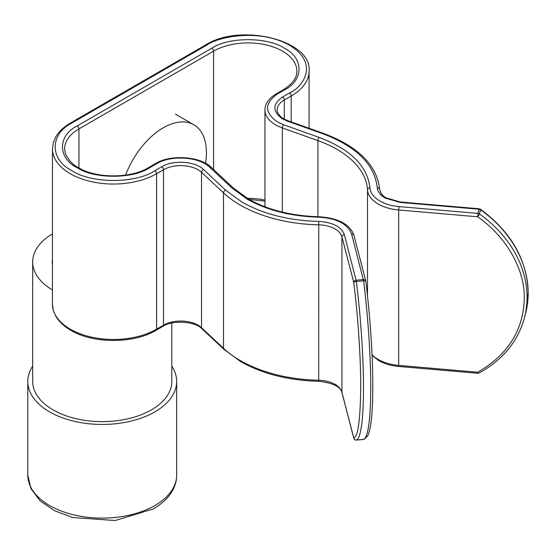 <?xml version="1.0" encoding="UTF-8"?>
<svg xmlns="http://www.w3.org/2000/svg" width="556" height="556" viewBox="0 0 556 556"><rect width="100%" height="100%" fill="white"/><g stroke="black" fill="none" stroke-linecap="round" stroke-linejoin="round"><path stroke-width="0.83" d="M52.438 264.705A50.033 28.884 180 0 1 52.208 261.911A50.033 28.884 180 0 1 52.438 259.117A50.033 28.884 0 0 0 52.208 261.911A50.033 28.884 0 0 0 52.438 264.705M52.438 289.947A69.556 40.157 180 0 1 32.679 261.911L32.679 381.479A69.556 40.157 0 0 0 64.802 415.325A69.556 40.157 0 0 0 135.664 416.694A69.556 40.157 0 0 0 171.797 381.479L171.797 323.029M32.679 261.911A69.556 40.157 180 0 1 52.438 233.874M171.797 366.168A74.441 42.979 180 0 1 176.676 381.479A74.441 42.979 180 0 1 138.006 419.168A74.441 42.979 180 0 1 62.175 417.695A74.441 42.979 180 0 1 27.8 381.479A74.441 42.979 180 0 1 32.679 366.168M205.553 163.311A92.741 92.741 0 0 0 205.901 160.823A61.014 35.23 120 0 0 193.801 124.752A61.014 35.23 120 0 0 190.055 123.071A61.014 35.23 120 0 0 129.451 166.237A61.014 35.23 120 0 0 125.607 175.098M309.08 128.269L309.08 71.105C312.479 40.428 240.407 22.414 205.428 45.078A2.439 1.411 -120 0 1 206.644 45.196L72.037 122.918C49.609 134.045 49.595 159.607 72.037 170.741C91.316 183.689 135.594 183.695 154.874 170.741L161.775 166.751C173.159 159.697 195.337 161.191 203.607 169.573L225.59 190.131L242.027 202.127C263.377 214.157 288.96 220.586 318.762 221.413C332.71 222.31 341.245 226.709 344.352 234.611L356.368 281.454A2.439 0.716 172.9 0 0 353.741 282.406A2.439 1.974 -14.5 0 1 356.153 280.21L363.395 279.585A2.439 1.974 -14.5 0 1 365.758 280.961L365.813 281.273A2.439 0.716 -7.1 0 0 363.61 280.836L351.594 233.993C347.639 223.929 336.783 218.334 319.026 217.187C291.135 216.416 267.193 210.397 247.205 199.138L231.817 187.907L209.834 167.349C199.319 156.688 171.088 154.783 156.597 163.763L149.696 167.752C132.828 179.081 94.089 179.088 77.214 167.752C57.588 158.015 57.581 135.643 77.214 125.906L211.822 48.184C228.69 36.856 267.436 36.849 284.311 48.184C303.93 57.921 303.944 80.293 284.311 90.037L277.402 94.02C264.315 103.319 264.315 112.618 277.402 121.917L283.616 124.752A2.439 1.049 109.6 0 0 282.33 127.949L282.33 212.114M372.04 354.735A36.606 21.135 0 0 0 378.198 359.461A36.606 21.135 0 0 0 398.673 365.417L398.826 366.46L477.799 373.271L477.646 372.235C507.809 354.909 523.37 330.347 524.315 298.544C524.92 269.292 506.266 236.613 477.646 216.798L478.007 213.414A2.439 1.974 14.5 0 1 479.467 213.942L480.551 209.765A122.028 98.544 14.5 0 1 528.172 293.179A122.028 98.544 14.5 0 1 525.622 313.341L528.2 292.97C527.276 260.138 511.381 232.227 480.509 209.237A2.439 0.619 -54.5 0 1 480.551 209.765A2.439 1.974 -165.5 0 0 479.091 209.23L400.118 202.419L385.106 198.047C380.214 195.156 377.6 191.688 377.26 187.643C374.64 164.527 356.577 146.596 323.071 133.85L287.459 121.159L282.58 118.928C272.301 111.624 272.301 104.319 282.58 97.008A2.439 1.411 -120 0 1 284.311 99.997L291.212 96.014L291.212 121.896M283.616 124.752L319.22 137.45C350.586 149.376 367.488 166.154 369.942 187.796C370.372 192.939 373.695 197.352 379.929 201.036C385.259 204.066 391.626 205.922 399.034 206.596L398.673 209.98A36.606 21.135 180 0 1 378.198 204.024A36.606 21.135 180 0 1 367.502 189.839L367.502 295.841M354.791 439.65A2.439 1.411 120 0 0 354.93 439.747L356.361 440.067A2.439 2.419 -108.7 0 1 353.741 437.843L341.933 392.251A2.439 1.974 165.5 0 0 341.989 392.654L353.79 438.246A2.439 1.974 -14.5 0 1 353.741 437.843C357.974 437.204 360.302 420.28 360.712 387.073C360.781 354.485 357.494 311.992 353.741 282.406L341.933 236.814A2.439 1.974 165.5 0 1 344.352 234.611M479.467 213.942A2.439 0.619 125.5 0 1 477.646 216.798L398.673 209.98L398.673 365.417L477.646 372.235A2.439 1.084 -118.4 0 0 479.168 372.986C502.895 359.788 518.018 341.301 524.537 317.525A122.028 98.544 -165.5 0 0 527.088 297.356A122.028 98.544 -165.5 0 0 479.467 213.942M351.594 233.993A2.439 1.974 -14.5 0 1 353.957 235.369L365.758 280.961A2.439 1.974 -14.5 0 1 365.799 281.218M399.034 206.596L478.007 213.414L479.3 208.792L480.509 209.237M363.596 439.442L363.61 439.442A2.439 2.419 -108.7 0 0 364.173 439.323L356.361 440.067A122.028 14.727 -94.9 0 0 363.485 388.255A122.028 14.727 -94.9 0 0 356.368 281.454L363.61 280.836A122.028 14.727 85.1 0 1 370.727 387.629A122.028 14.727 85.1 0 1 363.61 439.442L356.368 440.067M353.943 438.635A2.439 1.974 -14.5 0 1 353.79 438.246L354.93 439.747A2.439 1.411 120 0 0 355.069 439.81M364.173 439.323L367.565 436.05C369.26 432.79 370.532 427.244 371.373 419.398C372.485 409.181 372.951 395.928 372.77 379.637C372.318 348.459 369.997 315.676 365.813 281.273A2.439 0.716 -7.1 0 1 365.806 281.364M176.676 475.137C176.655 481.656 174.605 487.862 170.532 493.763C166.459 499.566 160.733 504.605 153.359 508.879L115.196 520.52L72.69 517.518L54.342 510.63L40.039 500.754L30.927 488.592L27.8 475.137A74.441 42.979 0 0 0 62.175 511.36A74.441 42.979 0 0 0 154.874 505.522A74.441 42.979 0 0 0 176.676 475.137L176.676 381.479M149.696 167.752A2.439 1.411 -120 0 0 148.48 167.627L155.381 163.645C170.414 154.116 200.695 156.257 211.502 167.564L233.485 188.116A2.439 1.696 -46.9 0 0 231.817 187.907M319.026 217.187L319.075 216.743C338.34 218.056 349.967 224.263 353.957 235.369M225.59 190.131A2.439 1.696 133.1 0 0 223.512 192.862A116.767 67.415 0 0 0 240.303 205.115A116.767 67.415 0 0 0 318.671 224.819A24.408 14.088 180 0 1 341.933 236.814L341.933 392.251A24.408 14.088 0 0 0 318.671 380.248A116.767 67.415 180 0 1 240.303 360.552A116.767 67.415 180 0 1 223.512 348.299A2.439 1.696 133.1 0 0 223.922 349.342L201.939 328.784A2.439 1.696 133.1 0 1 201.529 327.741A24.408 14.088 0 0 0 163.506 325.177A2.439 1.411 60 0 1 162.998 326.296C172.756 319.63 195.74 321.521 201.939 328.784M318.762 221.413L318.713 381.284C332.912 382.959 340.668 386.747 341.989 392.654M154.874 170.741A2.439 1.411 60 0 1 156.597 173.729A61.014 35.23 180 0 1 70.313 173.729A61.014 35.23 180 0 1 52.438 148.82L52.438 304.257A61.014 35.23 0 0 0 70.313 329.166A61.014 35.23 0 0 0 156.597 329.166A2.439 1.411 60 0 1 156.097 330.285C133.975 343.81 92.942 343.81 70.82 330.285C64.009 326.33 59.012 321.667 55.843 316.281L53.327 310.47L52.438 304.257M287.459 121.159A2.439 1.049 -70.4 0 1 288.279 120.854L323.884 133.544A2.439 1.049 -70.4 0 0 323.071 133.85M400.118 202.419L400.327 201.981L479.3 208.792M264.955 206.79L264.955 109.963A36.606 21.135 0 0 0 275.679 124.905A36.606 21.135 0 0 0 282.33 127.949L317.942 140.64A104.563 60.368 180 0 1 367.502 189.839A2.439 1.995 176.4 0 1 369.942 187.796M223.512 192.862L223.512 348.299L201.529 327.741L201.529 172.304L223.512 192.862M309.08 71.105A61.014 35.23 180 0 1 291.212 96.014A2.439 1.411 60 0 0 289.481 93.026L282.58 97.008M206.644 45.196C217.097 37.245 258.262 27.828 289.481 45.196C319.575 63.224 303.263 86.993 289.481 93.026M284.311 119.095L284.311 99.997A24.408 14.088 180 0 0 277.159 109.963C276.214 111.012 280.092 117.385 283.803 118.81L288.279 120.854M161.775 166.751A2.439 1.411 60 0 1 163.506 169.747L163.506 325.177L156.597 329.166L156.597 173.729L163.506 169.747A24.408 14.088 180 0 1 201.529 172.304A2.439 1.696 133.1 0 1 203.607 169.573M205.428 45.078L70.82 122.793A2.439 1.411 60 0 1 72.037 122.918M284.311 90.037A2.439 1.411 -120 0 0 283.087 89.912L276.186 93.901A2.439 1.411 60 0 1 277.402 94.02M211.822 48.184A2.439 1.411 60 0 1 213.553 51.18A48.81 28.182 180 0 1 266.748 45.071A48.81 28.182 180 0 1 296.876 71.105C297.029 77.805 292.435 84.074 283.087 89.912M77.214 125.906A2.439 1.411 60 0 1 78.938 128.895L213.553 51.18L213.553 169.476M148.48 167.627C130.848 178.629 96.063 178.629 78.438 167.627C72.947 165.035 68.59 160.302 65.379 153.435L64.642 148.82A48.81 28.182 180 0 1 78.938 128.895L78.938 167.919M156.597 163.763A2.439 1.411 -120 0 0 155.381 163.645M209.834 167.349A2.439 1.696 -46.9 0 1 211.502 167.564M377.26 187.643A2.439 1.995 -3.6 0 1 379.692 189.485A2.439 1.995 -3.6 0 1 379.699 189.582M319.22 137.45A2.439 1.049 109.6 0 0 317.942 140.64L317.942 216.715M264.955 200.097A48.81 28.182 0 0 0 247.309 198.36M27.8 475.137L27.8 381.479M175.481 114.175L193.801 124.752M233.485 188.116L248.421 199.013C267.985 210.036 291.532 215.943 319.075 216.743M323.884 133.544C358.391 146.582 376.996 165.229 379.692 189.485C380.638 193.418 382.848 196.233 386.323 197.929L400.327 201.981M372.068 355.374L378.705 360.58C384.384 363.798 391.09 365.758 398.826 366.46M223.922 349.342L240.804 361.664C262.557 373.903 288.529 380.443 318.713 381.284M70.82 122.793C64.009 126.747 59.012 131.411 55.843 136.79L53.327 142.607L52.438 148.82M276.186 93.901C268.75 98.433 265.003 103.784 264.955 109.963M264.955 201.091L249.088 199.395M162.998 326.296L156.097 330.285M477.799 373.271L479.168 372.986M524.537 317.525L525.622 313.341"/></g></svg>
